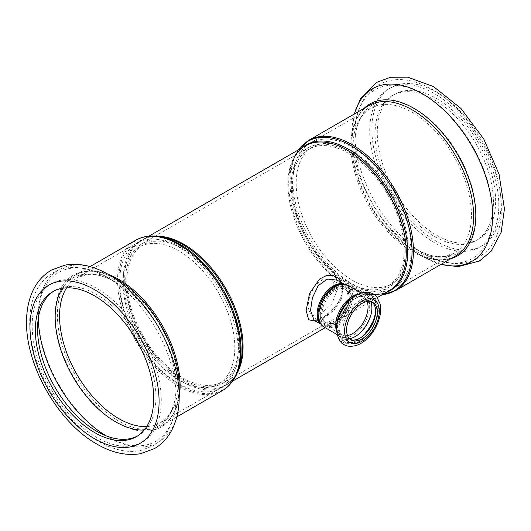 <?xml version="1.0" encoding="UTF-8"?>
<svg xmlns="http://www.w3.org/2000/svg" width="531" height="531" viewBox="0 0 531 531"><rect width="100%" height="100%" fill="white"/><g stroke="black" fill="none" stroke-linecap="round" stroke-linejoin="round"><path stroke-width="0.4" stroke-dasharray="2.65 1.99" d="M319.808 313.814A20.769 11.987 -60 0 1 328.875 292.913A20.769 11.987 -60 0 1 344.878 287.351A20.769 11.987 -60 0 1 344.878 311.332A20.769 11.987 -60 0 1 324.109 323.319A20.769 11.987 -60 0 1 319.808 313.814M334.497 289.647A19.216 11.098 120 0 0 321.939 306.579A19.216 11.098 120 0 0 324.886 321.978A19.216 11.098 120 0 0 344.101 310.881A19.216 11.098 120 0 0 344.101 288.691A19.216 11.098 120 0 0 334.497 289.647M320.293 314.85A21.698 12.525 -60 0 1 329.764 293.012A21.698 12.525 -60 0 1 346.484 287.205A21.698 12.525 -60 0 1 346.484 312.255A21.698 12.525 -60 0 1 324.786 324.786A21.698 12.525 -60 0 1 320.293 314.85M335.632 290.304A19.216 11.098 120 0 0 323.08 307.237A19.216 11.098 120 0 0 326.021 322.636A19.216 11.098 120 0 0 345.243 311.538A19.216 11.098 120 0 0 345.243 289.349A19.216 11.098 120 0 0 335.632 290.304M238.1 349.65A83.692 48.321 -120 0 0 201.568 265.427A83.692 48.321 -120 0 0 137.078 243.006A83.692 48.321 -120 0 0 137.078 339.641A83.692 48.321 -120 0 0 220.77 387.962A83.692 48.321 -120 0 0 238.1 349.65M234.815 347.752A79.039 45.633 -120 0 0 200.313 268.208A79.039 45.633 -120 0 0 139.401 247.034A79.039 45.633 -120 0 0 139.401 338.3A79.039 45.633 -120 0 0 218.44 383.933A79.039 45.633 -120 0 0 234.815 347.752M238.611 345.562A79.039 45.633 -120 0 0 204.11 266.018A79.039 45.633 -120 0 0 143.197 244.837A79.039 45.633 -120 0 0 143.197 336.11A79.039 45.633 -120 0 0 222.237 381.743A79.039 45.633 -120 0 0 238.611 345.562M239.707 346.192A80.593 46.529 -120 0 0 204.528 265.088A80.593 46.529 -120 0 0 142.427 243.497A80.593 46.529 -120 0 0 142.421 336.554A80.593 46.529 -120 0 0 223.013 383.083A80.593 46.529 -120 0 0 239.707 346.192M405.259 250.612A80.593 46.529 -120 0 0 370.08 169.508A80.593 46.529 -120 0 0 307.98 147.917A80.593 46.529 -120 0 0 307.98 240.974A80.593 46.529 -120 0 0 388.566 287.503A80.593 46.529 -120 0 0 405.259 250.612M404.164 249.975A79.039 45.633 -120 0 0 369.662 170.431A79.039 45.633 -120 0 0 308.757 149.257A79.039 45.633 -120 0 0 308.757 240.523A79.039 45.633 -120 0 0 387.796 286.163A79.039 45.633 -120 0 0 404.164 249.975M407.961 247.785A79.039 45.633 -120 0 0 373.459 168.241A79.039 45.633 -120 0 0 312.553 147.067A79.039 45.633 -120 0 0 312.553 238.333A79.039 45.633 -120 0 0 391.593 283.966A79.039 45.633 -120 0 0 407.961 247.785M411.246 249.683A83.692 48.321 -120 0 0 374.72 165.46A83.692 48.321 -120 0 0 310.223 143.038A83.692 48.321 -120 0 0 310.223 239.673A83.692 48.321 -120 0 0 393.916 287.994A83.692 48.321 -120 0 0 411.246 249.683M313.901 320.113C314.983 319.914 313.595 322.231 322.456 317.983C331.643 312.567 338.041 304.887 341.659 294.937L342.024 287.45C340.364 281.417 337.238 280.322 336.986 280.109L342.774 287.928L341.526 299.232L333.986 310.23L324.003 318.135L313.907 320.12M315.938 321.288L321.912 318.693L336.395 305.916L341.373 297.486L343.185 288.977L342.342 283.793M307.801 306.878L311.146 315.832L320.558 314.246L331.908 303.845L337.165 289.919L331.908 279.864L323.465 279.06L315.215 285.047L309.712 295.621L307.801 306.878M349.365 338.592A23.284 13.441 -60 0 1 338.951 326.923L338.951 329.306A26.205 15.133 -60 0 1 357.482 297.207A26.205 15.133 -60 0 1 375.59 312.719M350.294 339.442A21.698 12.525 -60 0 1 349.444 339.017A21.698 12.525 -60 0 1 344.951 329.087A21.698 12.525 -60 0 1 354.416 307.25A21.698 12.525 -60 0 1 371.136 301.435A21.698 12.525 -60 0 1 371.932 301.966M144.193 430.044A85.504 49.37 -120 0 0 176.093 386.926L176.093 396.657A97.419 56.246 -120 0 0 107.209 277.341A97.419 56.246 -120 0 0 38.332 318.202M137.469 436.017A83.692 48.321 -120 0 0 138.578 435.413A83.692 48.321 -120 0 0 155.908 397.102A83.692 48.321 -120 0 0 119.375 312.878A83.692 48.321 -120 0 0 54.885 290.457A83.692 48.321 -120 0 0 53.804 291.114M493.438 202.231A83.692 48.321 -120 0 0 456.906 118.008A83.692 48.321 -120 0 0 392.416 95.587A83.692 48.321 -120 0 0 392.416 192.222A83.692 48.321 -120 0 0 476.108 240.543A83.692 48.321 -120 0 0 493.438 202.231M495.629 200.964A83.692 48.321 -120 0 0 459.103 116.74A83.692 48.321 -120 0 0 394.606 94.319A83.692 48.321 -120 0 0 394.606 190.961A83.692 48.321 -120 0 0 478.298 239.275A83.692 48.321 -120 0 0 495.629 200.964M320.08 323.266A23.092 13.335 120 0 0 321.919 324.74A23.092 13.335 120 0 0 345.011 311.405A23.092 13.335 120 0 0 345.011 284.742A23.092 13.335 120 0 0 342.814 283.886M156.851 236.222A83.692 48.321 -120 0 0 142.049 240.138A83.692 48.321 -120 0 0 142.049 336.773A83.692 48.321 -120 0 0 225.735 385.088A83.692 48.321 -120 0 0 236.527 374.236M382.134 294.791A86.374 49.868 60 0 1 372.769 294.612L369.417 294.154C376.944 295.136 383.455 294.041 388.944 290.862A83.692 48.321 60 0 1 305.252 242.548A83.692 48.321 60 0 1 305.259 145.912C299.763 149.072 295.555 154.163 292.641 161.178A84.104 48.56 -120 0 0 306.141 242.03A84.104 48.56 -120 0 0 369.417 294.154A84.104 48.56 -120 0 0 385.864 292.641M340.563 284.012A23.51 13.574 -60 0 1 346.318 312.162A23.51 13.574 -60 0 1 319.065 321.255M319.091 321.328A23.61 13.627 120 0 0 346.484 312.261A23.61 13.627 120 0 0 340.637 283.999M347.792 285.273A24.021 13.872 -60 0 1 347.792 313.011A24.021 13.872 -60 0 1 323.771 326.884M358.505 294.068A24.021 13.872 -60 0 1 364.717 295.044A24.021 13.872 -60 0 1 364.717 322.782A24.021 13.872 -60 0 1 340.696 336.654A24.021 13.872 -60 0 1 336.74 331.769M232.651 381.099L225.735 385.088C231.231 381.928 235.439 376.837 238.353 369.822A84.104 48.56 60 0 1 140.748 337.524A84.104 48.56 60 0 1 161.577 236.846C154.05 235.864 147.538 236.959 142.049 240.138L148.965 236.142M158.225 236.388A86.374 49.868 -120 0 0 136.832 339.787A86.374 49.868 -120 0 0 237.072 372.954M222.316 390.643A86.792 50.106 60 0 1 135.531 340.537A86.792 50.106 60 0 1 135.531 240.324M108.205 274.341A86.792 50.106 -120 0 0 75.342 275.071A86.792 50.106 -120 0 0 75.336 375.284A86.792 50.106 -120 0 0 162.128 425.397A86.792 50.106 -120 0 0 179.193 397.294M302.179 147.684A84.104 48.56 -120 0 0 292.641 161.178L293.922 158.046A86.374 49.868 60 0 1 298.449 149.842M382.028 294.858L372.769 294.612A86.374 49.868 60 0 1 307.788 241.081A86.374 49.868 60 0 1 293.922 158.046L298.342 149.901M308.677 140.357A86.792 50.106 -120 0 0 308.677 240.57A86.792 50.106 -120 0 0 395.462 290.676M364.12 108.344A87.695 50.631 -120 0 0 351.801 144.074C352.172 124.964 357.861 112.141 368.866 105.603A86.792 50.106 -120 0 0 368.866 205.822A86.792 50.106 -120 0 0 455.651 255.929C444.493 262.195 430.541 260.708 413.808 251.475A87.695 50.631 -120 0 0 450.912 258.67M356.321 295.196A27.851 16.083 -60 0 1 376.014 306.566A27.851 16.083 -60 0 1 356.321 340.676A27.851 16.083 -60 0 1 336.627 329.306M361.219 293.026L364.717 295.044C363.914 294.599 361.345 292.76 354.257 296.391A24.93 14.39 -60 0 1 371.886 306.566A24.93 14.39 -60 0 1 354.257 337.099A24.93 14.39 -60 0 1 336.627 326.923C337.497 333.368 338.851 336.608 340.696 336.654L337.198 334.636M347.5 335.519A21.698 12.525 -60 0 1 341.858 334.643A21.698 12.525 -60 0 1 337.364 324.706A21.698 12.525 -60 0 1 346.836 302.869A21.698 12.525 -60 0 1 363.556 297.061A21.698 12.525 -60 0 1 367.14 301.508M324.786 324.786L341.858 334.643L340.271 332.977C339.216 330.428 338.771 328.41 338.951 326.923A23.284 13.441 -60 0 1 355.418 298.402A23.284 13.441 -60 0 1 370.731 301.581M361.438 337.231A26.205 15.133 -60 0 1 338.951 329.306L338.951 329.505C338.977 333.899 340.132 337.477 342.415 340.245L345.177 342.548C352.206 345.933 359.879 343.159 368.202 334.218C372.735 328.881 375.815 322.934 377.455 316.376C378.576 311.644 378.63 307.383 377.614 303.599L375.981 299.823C372.722 295.309 368.156 291.917 357.482 297.207L355.418 298.402C356.606 297.506 358.578 296.875 361.326 296.517L363.556 297.061L346.484 287.205M342.92 330.255A24.565 14.184 -60 0 1 368.972 297.845A24.565 14.184 -60 0 1 368.972 332.585A24.565 14.184 -60 0 1 342.92 330.255M107.063 273.704A99.609 57.514 -120 0 0 38.332 316.436A99.609 57.514 -120 0 0 108.981 437.458A99.609 57.514 -120 0 0 179.193 397.248M90.018 266.595L75.342 275.071C86.5 268.805 100.452 270.292 117.185 279.525A87.695 50.631 -120 0 0 55.171 315.328A87.695 50.631 -120 0 0 117.185 422.729A87.695 50.631 -120 0 0 179.193 386.926C178.821 406.036 173.133 418.859 162.128 425.397L176.803 416.921M146.695 426.599A83.692 48.321 -120 0 0 160.574 422.709A83.692 48.321 -120 0 0 177.912 384.398A83.692 48.321 -120 0 0 141.379 300.174A83.692 48.321 -120 0 0 76.889 277.753A83.692 48.321 -120 0 0 66.581 287.835M220.77 387.962L160.574 422.709L168.48 415.461C173.418 408.684 175.96 399.173 176.093 386.926A85.504 49.37 -120 0 0 115.632 282.207A85.504 49.37 -120 0 0 62.339 288.28M106.266 435.878A97.419 56.246 -120 0 0 176.093 396.657C176.126 410.357 173.179 422.079 167.258 431.822C163.561 437.763 158.815 442.442 153.028 445.861L140.523 450.56C133.347 451.934 125.86 451.615 118.081 449.611C103.996 445.854 90.383 437.763 77.241 425.331C59.173 407.881 45.752 386.9 36.991 362.394C28.183 336.694 27.32 314.252 34.389 295.063C38.332 285.193 44.524 277.759 52.987 272.768C58.808 269.463 65.2 267.677 72.163 267.418C83.619 267.126 95.301 270.432 107.209 277.341L115.632 282.207C104.965 276.206 95.454 273.644 87.117 274.534L76.889 277.753L137.078 243.006M161.278 400.201A91.286 52.702 -120 0 0 64.457 279.757A91.286 52.702 -120 0 0 64.457 408.85A91.286 52.702 -120 0 0 161.278 400.201M354.396 113.959A99.609 57.514 -120 0 0 351.801 134.343A99.609 57.514 -120 0 0 422.231 256.34A99.609 57.514 -120 0 0 441.181 264.285M500.998 204.063A91.286 52.702 -120 0 0 404.177 83.619A91.286 52.702 -120 0 0 404.177 212.712A91.286 52.702 -120 0 0 500.998 204.063M354.19 114.079L351.801 134.343L351.801 144.074A87.695 50.631 -120 0 0 413.808 251.475L422.231 256.34L440.976 264.405M471.435 214.936A83.692 48.321 -120 0 0 434.909 130.712A83.692 48.321 -120 0 0 370.419 108.291A83.692 48.321 -120 0 0 370.412 204.926A83.692 48.321 -120 0 0 454.105 253.247A83.692 48.321 -120 0 0 471.435 214.936M475.822 213.887A85.504 49.37 -120 0 0 415.361 109.16A85.504 49.37 -120 0 0 354.9 144.074A85.504 49.37 -120 0 0 415.361 248.793A85.504 49.37 -120 0 0 475.822 213.887M492.668 213.887A97.419 56.246 -120 0 0 423.784 94.571A97.419 56.246 -120 0 0 354.9 134.343A97.419 56.246 -120 0 0 423.784 253.659A97.419 56.246 -120 0 0 492.668 213.887M498.808 205.331A91.286 52.702 -120 0 0 401.987 84.887A91.286 52.702 -120 0 0 401.987 213.98A91.286 52.702 -120 0 0 498.808 205.331M324.886 321.978L326.021 322.636M344.101 288.691L345.243 289.349M143.197 244.837L139.401 247.034M222.237 381.743L218.44 383.933M312.553 147.067L308.757 149.257M391.593 283.966L387.796 286.163M340.49 284.019L345.011 284.742L343.623 283.939M319.031 321.189L321.919 324.74L320.532 323.937M377.282 297.599L325.164 327.687M311.146 315.832L324.109 323.319M344.878 287.351L331.915 279.864M372.782 302.385L371.136 301.435M351.084 339.966L349.444 339.017M52.695 291.725L54.885 290.457M136.387 436.681L138.578 435.413M142.427 243.497L307.98 147.917M223.013 383.083L388.566 287.503M393.916 287.994L454.105 253.247L443.876 256.466C435.539 257.356 426.035 254.794 415.361 248.793L423.784 253.659C435.632 260.529 447.255 263.841 458.658 263.588C465.647 263.349 472.072 261.584 477.927 258.278L488.248 249.802C497.029 239.315 501.397 225.668 501.35 208.875C502.306 166.283 469.258 108.636 430.083 88.226C422.258 83.998 414.479 81.309 406.753 80.154C396.226 78.608 386.674 80.241 378.105 85.06L367.817 93.622C359.162 104.096 354.854 117.67 354.9 134.343L354.9 144.074C355.033 131.827 357.575 122.316 362.514 115.539L370.419 108.291L310.223 143.038M394.606 94.319L392.416 95.587M478.298 239.275L476.108 240.543"/><path stroke-width="0.8" d="M314.02 320.18L310.535 310.356L312.427 297.765L318.169 285.731L327.315 279.021L337.066 280.156M342.342 283.793L338.732 278.377L333.01 275.47L326.233 275.669L319.496 279.08L309.566 293.437L306.155 310.356L308.637 319.755L315.938 321.288M346.59 330.036A21.698 12.525 -60 0 1 356.062 308.199A21.698 12.525 -60 0 1 372.782 302.385A21.698 12.525 -60 0 1 372.782 327.441A21.698 12.525 -60 0 1 351.084 339.966A21.698 12.525 -60 0 1 346.59 330.036M356.321 295.196L354.257 296.391A24.93 14.39 -60 0 0 336.627 326.923L336.627 329.306A27.851 16.083 -60 0 1 356.321 295.196C367.18 289.056 374.727 293.915 376.831 297.021L380.017 303.606C381.212 308.883 380.72 314.644 378.55 320.883C376.174 327.527 372.563 333.282 367.704 338.154C363.908 341.904 359.865 344.413 355.578 345.681C350.321 346.743 346.464 346.371 344.008 344.559C341.26 343.59 338.951 340.099 337.079 334.079L336.627 329.306M371.932 301.966A21.698 12.525 -60 0 1 371.136 326.492A21.698 12.525 -60 0 1 350.294 339.442M179.193 397.248A99.609 57.514 -120 0 0 179.193 396.657C179.246 410.543 176.279 422.596 170.292 432.811C166.289 439.462 161.052 444.706 154.594 448.536L140.463 453.726C126.471 455.95 112.16 452.857 97.531 444.44C59.147 423.565 25.435 366.065 26.55 321.003C26.643 311.093 28.302 302.059 31.515 293.909C35.683 283.421 42.327 275.476 51.441 270.08L64.981 265.115C79.245 262.765 93.834 265.951 108.762 274.66L117.185 279.525A87.695 50.631 -120 0 1 179.193 386.926L179.193 396.657A99.609 57.514 -120 0 0 108.762 274.66A99.609 57.514 -120 0 0 107.063 273.704M53.804 291.114A83.692 48.321 -120 0 0 54.885 387.092A83.692 48.321 -120 0 0 137.469 436.017M153.718 398.369A83.692 48.321 -120 0 0 117.185 314.146A83.692 48.321 -120 0 0 52.695 291.725A83.692 48.321 -120 0 0 52.695 388.36A83.692 48.321 -120 0 0 136.387 436.681A83.692 48.321 -120 0 0 153.718 398.369M342.814 283.886A23.092 13.335 120 0 0 325.915 292.382A23.092 13.335 120 0 0 317.14 314.166A23.092 13.335 120 0 0 320.08 323.266M236.527 374.236A83.692 48.321 -120 0 0 243.072 346.776A83.692 48.321 -120 0 0 156.851 236.222M148.965 236.142L305.259 145.912A83.692 48.321 60 0 1 369.749 168.334A83.692 48.321 60 0 1 406.275 252.55A83.692 48.321 60 0 1 388.944 290.862L377.282 297.599M319.065 321.255A23.51 13.574 -60 0 1 319.031 321.189A23.51 13.574 -60 0 1 317.943 314.969A23.51 13.574 -60 0 1 340.49 284.019A23.51 13.574 -60 0 1 340.563 284.012M340.49 284.019L340.637 283.999A23.61 13.627 120 0 0 317.989 315.082A23.61 13.627 120 0 0 319.091 321.328L319.031 321.189M337.198 334.636L323.771 326.884A24.021 13.872 -60 0 1 318.792 315.885A24.021 13.872 -60 0 1 329.28 291.711A24.021 13.872 -60 0 1 347.792 285.273L340.637 283.999M336.74 331.769A24.021 13.872 -60 0 1 335.718 325.656A24.021 13.872 -60 0 1 358.505 294.068M158.225 236.388L161.577 236.846A84.104 48.56 60 0 1 242.269 347.579A84.104 48.56 60 0 1 238.353 369.822L237.072 372.954A86.374 49.868 -120 0 0 241.094 350.115A86.374 49.868 -120 0 0 158.225 236.388C149.749 235.24 142.182 236.547 135.531 240.324A86.792 50.106 60 0 1 202.411 263.575A86.792 50.106 60 0 1 240.291 350.911A86.792 50.106 60 0 1 222.316 390.643L176.803 416.921M179.193 397.294A86.792 50.106 -120 0 0 180.102 385.665A86.792 50.106 -120 0 0 108.205 274.341M385.864 292.641A84.104 48.56 -120 0 0 407.669 252.092A84.104 48.56 -120 0 0 368.195 164.63A84.104 48.56 -120 0 0 302.179 147.684M298.449 149.842A86.374 49.868 60 0 1 367.133 157.468A86.374 49.868 60 0 1 412.049 251.409A86.374 49.868 60 0 1 382.134 294.791M308.677 140.357L368.866 105.603A86.792 50.106 -120 0 1 435.745 128.854A86.792 50.106 -120 0 1 473.632 216.197A86.792 50.106 -120 0 1 455.651 255.929L395.462 290.676A86.792 50.106 -120 0 0 413.437 250.951A86.792 50.106 -120 0 0 375.556 163.608A86.792 50.106 -120 0 0 308.677 140.357L298.342 149.901M344.566 331.205A24.565 14.184 -60 0 1 370.618 298.794A24.565 14.184 -60 0 1 370.618 333.534A24.565 14.184 -60 0 1 344.566 331.205M367.14 301.508A21.698 12.525 -60 0 1 363.556 322.111A21.698 12.525 -60 0 1 347.5 335.519M370.731 301.581A23.284 13.441 -60 0 1 367.06 324.136A23.284 13.441 -60 0 1 349.365 338.592M375.59 312.719A26.205 15.133 -60 0 1 361.438 337.231M159.088 401.469A91.286 52.702 -120 0 0 62.266 281.018A91.286 52.702 -120 0 0 62.266 410.118A91.286 52.702 -120 0 0 159.088 401.469M66.581 287.835A83.692 48.321 -120 0 0 76.889 374.395A83.692 48.321 -120 0 0 146.695 426.599M62.339 288.28A85.504 49.37 -120 0 0 72.88 376.705A85.504 49.37 -120 0 0 144.193 430.044M38.332 318.202A97.419 56.246 -120 0 0 106.266 435.878M441.181 264.285A99.609 57.514 -120 0 0 492.668 215.672A99.609 57.514 -120 0 0 431.796 99.947A99.609 57.514 -120 0 0 354.396 113.959M450.912 258.67A87.695 50.631 -120 0 0 475.822 215.672A87.695 50.631 -120 0 0 433.356 123.205A87.695 50.631 -120 0 0 364.12 108.344M343.623 283.939L336.999 280.116M320.532 323.937L313.907 320.113M325.164 327.687L232.651 381.099M323.771 326.884L319.091 321.328M361.219 293.026L347.792 285.273M237.072 372.954C233.826 380.873 228.907 386.767 222.316 390.643M135.531 240.324L90.018 266.595M395.462 290.676L382.028 294.858M354.19 114.079L360.702 98.189L376.399 82.464L390.531 77.274L407.708 77.161L433.462 86.56L460.888 108.397L483.761 139.009L499.034 174.122L504.45 208.875L501.158 232.346L491.022 251.336L479.46 260.973L457.994 266.708L440.976 264.405"/></g></svg>
